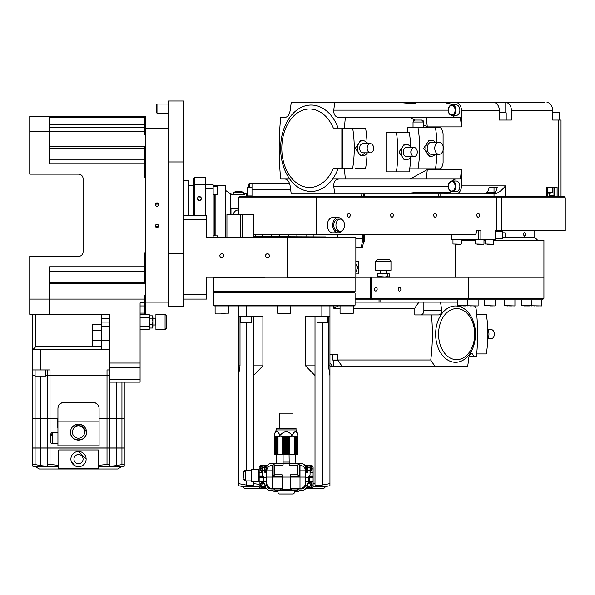 <?xml version="1.0" encoding="UTF-8"?>
<svg xmlns="http://www.w3.org/2000/svg" width="595" height="595" viewBox="0 0 595 595"><rect width="100%" height="100%" fill="white"/><g stroke="black" fill="none" stroke-linecap="round" stroke-linejoin="round"><path stroke-width="0.89" d="M221.749 253.768A1.904 1.904 0 0 0 219.845 255.672A1.904 1.904 0 0 0 221.749 257.575A1.904 1.904 0 0 0 223.653 255.672A1.904 1.904 0 0 0 221.749 253.768M267.467 253.768A1.904 1.904 0 0 0 265.563 255.672A1.904 1.904 0 0 0 267.467 257.575A1.904 1.904 0 0 0 269.371 255.672A1.904 1.904 0 0 0 267.467 253.768M183.654 215.293L206.51 215.293L206.51 237.383L355.847 237.383L355.847 277.002L287.273 277.002L287.273 237.383M183.654 294.525L206.51 294.525L206.51 299.099L183.654 299.099M265.043 277.002L206.51 277.002L206.13 294.912L206.51 294.525M206.13 219.481L206.51 219.86L183.654 219.86M226.933 237.383L226.933 214.527L253.842 214.527L253.842 237.383M242.73 214.527L242.73 237.383M253.284 237.383L253.284 214.527M240.648 237.383L240.648 214.527M183.654 161.959L168.415 161.959L168.415 101.001L183.654 101.001L183.654 306.722L168.415 306.722L168.415 253.388L183.654 253.388M168.415 161.959L168.415 253.388M156.225 105.099L156.991 104.051L156.991 113.191L156.225 112.433L156.225 105.099M391.979 217.197A1.904 1.346 90 0 0 393.325 215.293A1.904 1.346 90 0 0 391.979 213.382A1.904 1.346 90 0 0 390.632 215.293A1.904 1.346 90 0 0 391.979 217.197M478.179 217.197A1.904 1.346 90 0 0 479.525 215.293A1.904 1.346 90 0 0 478.179 213.382A1.904 1.346 90 0 0 476.826 215.293A1.904 1.346 90 0 0 478.179 217.197M435.079 217.197A1.904 1.346 90 0 0 436.425 215.293A1.904 1.346 90 0 0 435.079 213.382A1.904 1.346 90 0 0 433.733 215.293A1.904 1.346 90 0 0 435.079 217.197M348.878 217.197A1.904 1.346 90 0 0 350.224 215.293A1.904 1.346 90 0 0 348.878 213.382A1.904 1.346 90 0 0 347.532 215.293A1.904 1.346 90 0 0 348.878 217.197M549.929 196.246L549.252 195.562L553.96 195.562M553.06 112.433L559.151 112.433L553.06 112.433M503.102 112.433L499.346 112.433L506.196 112.812L499.346 112.812M491.745 244.24L487.238 244.24M482.047 244.24L477.54 244.24M459.414 244.24L454.915 244.24M525.816 234.341L524.507 236.245L523.124 234.341L524.507 232.437L525.816 234.341M455.532 244.24L455.532 277.002L543.919 277.002L355.847 277.002M461.356 240.432L475.598 240.432M483.98 240.432L485.297 240.432M493.679 240.432L543.919 240.432L543.919 298.34L468.481 298.34L468.481 277.002M434.752 148.244A6.099 4.306 -90 0 1 439.058 142.145A6.099 4.306 -90 0 1 443.372 148.244A6.099 4.306 -90 0 1 439.058 154.336A6.099 4.306 -90 0 1 434.752 148.244M439.058 154.336L431.516 154.336A6.099 4.306 -90 0 1 427.21 148.244A6.099 4.306 -90 0 1 431.516 142.145L439.058 142.145M410.833 152.052A4.574 3.235 -90 0 1 414.061 147.478A4.574 3.235 -90 0 1 417.296 152.052A4.574 3.235 -90 0 1 414.061 156.626A4.574 3.235 -90 0 1 410.833 152.052M414.061 156.626L406.519 156.626A4.574 3.235 -90 0 1 403.291 152.052A4.574 3.235 -90 0 1 406.519 147.478L414.061 147.478M367.189 148.244A4.574 3.235 -90 0 1 370.425 143.67A4.574 3.235 -90 0 1 373.653 148.244A4.574 3.235 -90 0 1 370.425 152.811A4.574 3.235 -90 0 1 367.189 148.244M370.425 152.811L362.883 152.811A4.574 3.235 -90 0 1 359.648 148.244A4.574 3.235 -90 0 1 362.883 143.67L370.425 143.67M456.082 191.672L452.207 191.672A5.333 3.771 90 0 1 448.437 186.339A5.333 3.771 90 0 1 452.207 181.006A5.333 3.771 90 0 1 455.978 186.339A5.333 3.771 90 0 1 452.207 191.672C446.295 190.98 447.723 180.687 452.207 181.006L456.082 181.006A5.333 3.771 -90 0 1 459.853 186.339A5.333 3.771 -90 0 1 456.082 191.672M452.207 104.817L456.082 104.817A5.333 3.771 -90 0 1 459.853 110.149A5.333 3.771 -90 0 1 456.082 115.482L452.207 115.482A5.333 3.771 90 0 0 455.978 110.149A5.333 3.771 90 0 0 452.207 104.817C447.723 104.497 446.295 114.79 452.207 115.482M338.161 168.43A43.197 30.546 90 0 1 303.807 190.169A43.197 30.546 90 0 1 280.617 148.244A43.197 30.546 90 0 1 303.807 106.319A43.197 30.546 90 0 1 338.161 128.051M493.746 102.526L444.234 102.526L450.913 104.028L416.753 104.028L399.513 102.526L291.252 102.526A226.487 160.152 90 0 0 290.234 110.149C289.453 114.582 287.727 117.022 285.065 117.46L280.691 117.46A223.951 158.359 90 0 0 279.189 148.244A223.951 158.359 90 0 0 280.691 179.021L285.065 179.021C287.72 179.452 289.445 181.892 290.234 186.339A226.487 160.152 90 0 0 291.252 193.955L334.784 193.955A226.487 160.152 -90 0 1 333.765 186.339C333.587 181.899 335.312 179.467 338.942 179.021L345.345 179.021A223.951 158.359 -90 0 1 344.483 168.43L333.334 168.43A39.24 27.742 90 0 1 302.141 186.056A39.24 27.742 90 0 1 281.799 148.244A39.24 27.742 90 0 1 302.141 110.432A39.24 27.742 90 0 1 333.334 128.051L334.338 128.051M486.688 192.587L494.014 192.587L494.014 187.098L489.149 187.098A8.077 5.712 90 0 1 484.635 193.799L492.72 193.799A8.077 5.712 -90 0 0 497.234 187.098L489.149 187.098M423.863 127.672L423.863 127.211L432.706 127.211L432.706 127.672M547.311 192.587L552.733 192.587L552.733 187.098L547.311 187.098L547.311 196.246M492.02 193.196L485.929 193.196L492.02 193.196M435.183 154.336A8.003 5.66 -90 0 1 431.516 156.24A8.003 5.66 -90 0 1 425.864 148.244A8.003 5.66 -90 0 1 431.516 140.242A8.003 5.66 -90 0 1 435.183 142.145M431.516 140.242L429.114 140.242L423.707 148.244L429.114 156.24L431.516 156.24M423.692 122.035L413.042 122.035L415.042 120.049L421.706 120.049L423.692 122.035L423.112 120.629M550.739 193.196L547.311 193.196L550.739 193.196M410.833 156.626A7.616 5.385 -90 0 1 406.519 159.668A7.616 5.385 -90 0 1 401.134 152.052A7.616 5.385 -90 0 1 406.519 144.436A7.616 5.385 -90 0 1 410.833 147.478M406.519 144.436L404.139 144.436L398.977 152.052L404.139 159.668L406.519 159.668M367.189 152.811A7.616 5.385 -90 0 1 362.883 155.86A7.616 5.385 -90 0 1 357.491 148.244A7.616 5.385 -90 0 1 362.883 140.621A7.616 5.385 -90 0 1 367.189 143.67M362.883 140.621L360.503 140.621L355.341 148.244L360.503 155.86L362.883 155.86M361.693 155.674L364.958 152.811M413.637 120.629L415.042 120.049L421.706 120.049M355.341 168.05L365.657 168.05A91.429 64.647 -90 0 0 367.108 152.975M367.108 143.514A91.429 64.647 -90 0 0 365.657 128.431L342.408 128.431L342.408 168.05L352.723 168.05A91.429 64.647 -90 0 0 352.723 128.431M410.743 147.322A91.429 64.647 -90 0 0 409.293 132.246L396.367 132.246A91.429 64.647 -90 0 1 396.367 171.858L409.293 171.858A91.429 64.647 -90 0 0 410.743 156.783M341.872 168.43L341.872 128.051L333.334 128.051M396.367 132.246L386.051 132.246L386.051 171.858L396.367 171.858M427.314 169.575L461.475 169.575L460.411 179.021L410.074 179.021L427.314 169.575L426.258 179.021M332.59 179.021L410.074 179.021M452.542 181.006A7.311 5.169 90 0 1 456.082 179.021M399.513 102.526L444.234 102.526M455.763 102.526L493.686 102.526A8.077 5.712 90 0 1 499.346 110.603L461.475 110.603A8.077 5.712 -90 0 0 455.763 102.526M499.346 110.603L499.346 120.049L511.417 120.049L511.417 110.603A8.077 5.712 -90 0 0 505.757 102.526L491.187 102.526M505.705 102.526L544.529 102.526M341.872 128.051L344.483 128.051A223.951 158.359 -90 0 1 345.345 117.46L338.942 117.46C335.32 117.029 333.594 114.59 333.765 110.149A226.487 160.152 -90 0 1 334.784 102.526M450.913 104.028L450.913 105.107M452.542 115.482A7.311 5.169 -90 0 0 456.082 117.46M345.345 117.46L460.411 117.46L461.475 126.906L461.475 110.603M461.475 169.575L461.475 185.878L505.438 185.878L505.438 196.246M546.865 196.246L546.865 187.098L557.098 187.098L557.098 196.246M511.417 110.603L552.681 110.603A8.077 5.712 90 0 0 547.028 102.526A8.077 5.712 90 0 1 552.681 110.603L552.681 120.049L561.026 120.049L561.026 196.246M461.475 126.906L427.314 126.906L426.258 117.46M410.074 117.46L414.827 120.064M423.707 124.928L427.314 126.906M436.975 154.336A91.429 64.647 90 0 1 435.466 168.816L409.732 168.816M407.813 132.246L407.813 127.672L435.466 127.672A91.429 64.647 90 0 1 436.975 142.145M483.668 193.955L444.234 193.955L450.913 192.46L416.753 192.46L399.513 193.955L334.784 193.955M450.913 192.46L450.913 191.382M435.466 127.672L440.047 127.672C441.416 127.918 442.427 129.948 443.096 133.763L443.096 162.718C442.427 166.541 441.408 168.578 440.047 168.816L418.01 168.816A91.429 64.647 -90 0 0 418.01 127.672M416.753 104.028L410.074 102.526M399.513 193.955L491.425 193.955M499.346 120.049L501.942 120.049M494.014 196.246L494.014 193.955C497.822 193.442 501.63 190.75 505.438 185.878M552.681 120.049L553.06 120.049M289.728 179.021L285.065 179.021M416.753 192.46L410.074 193.955M455.763 193.955A8.077 5.712 -90 0 0 461.475 185.878M341.604 230.986A7.616 5.385 -90 0 1 340.035 232.303A7.616 5.385 -90 0 1 338.101 232.816A7.616 5.385 -90 0 1 332.806 226.583A7.616 5.385 -90 0 1 336.168 218.082A7.616 5.385 -90 0 1 338.101 217.577A7.616 5.385 -90 0 1 341.604 219.406M338.101 232.816L332.717 232.816A7.616 5.385 -90 0 1 327.414 226.583A7.616 5.385 -90 0 1 330.783 218.082A7.616 5.385 -90 0 1 332.717 217.577L338.101 217.577M340.258 231.291L338.101 231.291A6.099 4.306 -90 0 1 333.862 226.308A6.099 4.306 -90 0 1 336.554 219.503A6.099 4.306 -90 0 1 338.101 219.101L340.258 219.101A6.099 4.306 -90 0 1 344.498 224.084A6.099 4.306 -90 0 1 341.805 230.882A6.099 4.306 -90 0 1 340.258 231.291A6.099 4.306 -90 0 1 336.019 226.308A6.099 4.306 -90 0 1 338.711 219.503A6.099 4.306 -90 0 1 340.258 219.101M495.152 238.907L502.775 238.907L502.775 231.291L495.152 231.291M537.821 240.432L534.771 237.383L505.058 237.383L505.058 232.816L502.775 232.816M476.558 230.525L480.872 230.525L480.872 239.673L478.715 239.673L478.715 230.525L476.558 230.525L476.558 232.816L475.479 234.341L253.842 234.341M451.776 234.341L451.776 239.673L478.715 239.673M480.872 239.673L495.152 239.673L495.152 230.525L496.654 230.525L496.654 197.763L238.513 197.763L238.513 214.527M501.756 196.246L563.725 196.246L565.25 197.763L496.654 197.763L495.583 196.246L501.756 196.246L501.801 230.525L496.654 230.525M238.513 197.763L240.038 196.246L495.583 196.246M565.25 197.763L565.25 230.525L501.801 230.525M399.52 291.096A1.904 1.346 -90 0 0 400.866 289.192A1.904 1.346 -90 0 0 399.52 287.288A1.904 1.346 -90 0 0 398.174 289.192A1.904 1.346 -90 0 0 399.52 291.096M375.817 291.096A1.904 1.346 -90 0 0 377.163 289.192A1.904 1.346 -90 0 0 375.817 287.288A1.904 1.346 -90 0 0 374.471 289.192A1.904 1.346 -90 0 0 375.817 291.096M489.863 305.956L492.571 305.956M525.311 305.956L523.964 305.956M535.173 305.956L533.819 305.956M508.234 305.956L506.88 305.956M543.919 298.34L542.395 299.865L355.081 299.865M471.441 305.956L470.087 305.956M461.579 305.956L460.225 305.956M329.942 354.263L337.841 354.263L332.769 354.263L332.769 360.049L337.871 360.049M338.042 360.354L333.074 360.354L338.042 360.354M355.081 298.34L371.503 298.34L371.503 277.002M373.028 299.865L371.503 298.34L468.481 298.34L469.559 299.865M487.87 338.719L491.106 338.719A4.574 3.235 -90 0 0 494.341 334.145A4.574 3.235 -90 0 0 491.106 329.578L487.87 329.578M487.788 338.875A7.616 5.385 -90 0 0 488.949 334.145A7.616 5.385 -90 0 0 487.788 329.414M438.575 334.145A25.526 18.051 -90 0 1 456.625 308.627A25.526 18.051 -90 0 1 474.676 334.145A25.526 18.051 -90 0 1 456.625 359.67A25.526 18.051 -90 0 1 438.575 334.145M476.692 353.958L486.338 353.958A91.429 64.647 90 0 0 486.338 314.339L476.692 314.339M377.989 366.148L366.282 366.148M420.747 314.948A4.418 3.124 90 0 0 423.871 310.531L423.871 302.148L457.592 302.148M355.081 302.148L419.163 302.148A41.144 29.095 90 0 0 414.819 308.284L414.819 314.948L438.53 314.948C440.694 314.688 441.743 313.215 441.654 310.531A151.167 106.892 -90 0 0 440.545 302.148M435.637 334.145A28.166 19.918 -90 0 1 455.547 305.986A28.166 19.918 -90 0 1 475.464 334.145A28.166 19.918 -90 0 1 455.547 362.31A28.166 19.918 -90 0 1 435.637 334.145M469.143 356.241L474.074 356.241L471.932 353.348C470.31 353.608 469.269 355.081 468.808 357.766A151.167 106.892 -90 0 1 467.7 366.148L435.116 366.148A41.144 29.095 -90 0 1 430.773 360.005A148.981 105.345 90 0 0 432.372 334.145A148.981 105.345 90 0 0 431.494 314.948M329.942 366.148L344.959 366.148M337.841 354.263L337.841 360.005A41.144 29.095 -90 0 0 342.185 366.148L435.116 366.148M474.074 356.241L476.461 356.241A148.981 105.345 -90 0 0 477.629 334.145A148.981 105.345 -90 0 0 476.03 308.284A41.144 29.095 -90 0 0 474.594 305.956M419.163 302.148L423.871 302.148M337.841 360.005L430.773 360.005M332.486 366.148A41.144 29.095 -90 0 1 329.942 362.868M414.819 308.284L353.348 308.284M338.443 305.956L333.795 308.284L333.795 305.956M340.057 308.284L333.795 308.284M390.974 261.16L389.45 259.636L377.26 259.636L375.735 261.16L375.735 270.301L390.974 270.301L390.974 261.16L375.735 261.16M377.892 273.425L388.565 273.35L389.227 273.826L389.227 276.526L388.565 277.002L387.903 276.526L384.972 277.002L377.483 276.526L378.145 277.002M389.227 276.526L388.565 277.002M378.145 273.35L377.483 273.826L379.759 273.35L382.035 273.826L388.818 273.425M377.483 273.826L377.483 276.526M382.035 273.826L382.035 276.526M387.903 273.826L387.903 276.526M388.565 273.35L389.227 273.826M465.632 305.956L462.932 305.956M475.487 305.956L472.787 305.956M512.288 305.956L509.588 305.956M539.226 305.956L536.526 305.956M529.364 305.956L526.664 305.956M197.533 198.529A1.904 1.904 0 0 0 199.437 200.433A1.904 1.904 0 0 0 201.341 198.529A1.904 1.904 0 0 0 199.437 196.625A1.904 1.904 0 0 0 197.533 198.529L198.299 196.997M198.633 196.804L200.842 197.243M217.495 237.383L217.495 235.88L217.718 237.383M213.151 194.699L217.495 194.699L217.495 186.317L217.718 194.171M201.341 198.529L201.214 199.199M201.065 199.518L199.846 200.389M199.444 200.433L197.652 199.206M355.847 271.945L357.937 267.192L356.115 264.708A5.333 5.333 0 0 0 355.847 264.366M363.248 234.341L363.248 243.452L364.765 240.811L364.765 234.341M364.765 196.246L364.765 193.955M363.248 196.246L363.248 193.955M355.847 247.289L361.232 247.289A151.167 151.167 0 0 0 362.801 238.907L362.801 234.489L361.232 234.489A148.981 148.981 0 0 0 361.247 234.341M361.247 196.246A148.981 148.981 0 0 0 360.934 193.955M361.232 247.289L362.474 247.289A152.38 152.38 0 0 0 363.248 243.452M233.262 192.483L243.928 192.483A13.864 13.864 0 0 0 233.262 192.483L233.262 194.766M243.928 192.483L243.928 194.766M214.676 235.88L214.676 194.699M214.676 186.317L214.676 185.194L213.151 185.194M214.676 186.034L215.13 185.573L215.13 186.317M215.13 194.699L215.13 235.88M225.646 237.383L225.646 185.573L215.13 185.573M248.189 187.485L247.438 187.485L247.438 195.941L252.005 195.941M194.863 177.198L194.863 184.814L193.338 185.447L193.338 178.716L194.863 177.198L205.528 177.198L205.528 184.814L213.151 184.814L213.151 188.622L205.528 188.622M213.151 237.383L213.151 188.622M249.201 187.559A170.036 170.036 0 0 1 249.796 184.16L248.77 184.16L249.818 183.29L289.482 183.29M290.628 189.433L252.005 189.433L252.005 196.246M337.648 237.383L337.648 234.489L361.232 234.489M238.513 208.436L230.979 208.436L238.513 208.436M246.345 196.246L246.345 193.65L244.694 193.65L244.694 194.766L230.979 194.766L230.979 193.65L230.213 193.65L230.213 214.527M230.979 214.527L230.979 208.436M252.005 183.29L252.005 189.433M250.852 183.29L249.796 184.16M238.513 209.961A5.333 5.333 0 0 0 233.314 214.527M355.847 271.357A5.333 5.333 0 0 0 356.115 264.708M193.338 215.293L193.338 185.447M205.528 215.293L205.528 184.814L194.863 184.814L194.863 215.293M355.847 273.96L358.673 273.96L358.673 261.77L355.847 261.77M188.771 185.194L193.338 185.194M217.718 189.649L217.718 191.88M188.005 215.293L188.005 180.24L188.771 181.006L188.771 215.293M188.005 180.24L183.654 180.24M98.703 466.733L121.611 466.733A228.569 228.569 0 0 0 124.229 466.212L124.229 464.397L124.229 466.212M109.294 465.528L109.294 464.546L109.294 465.528C109.733 466.205 112.172 466.205 116.605 465.528A226.487 226.487 0 0 0 121.938 464.546L124.229 464.397L124.229 448.05L32.799 448.05L32.799 466.212L32.799 464.397L35.083 464.546A226.487 226.487 0 0 0 40.415 465.528L40.415 448.05M111.444 466.041L112.559 466.004M113.816 465.907L115.162 465.744M115.371 465.721L115.772 465.662M32.799 466.212A228.569 228.569 0 0 0 35.417 466.733L39.352 469.001L98.703 469.001L98.703 465.305A223.951 223.951 0 0 0 107.011 464.397L109.294 464.546L109.294 448.05M156.991 224.084C159.445 225.334 159.445 226.576 156.991 227.826C154.536 226.576 154.536 225.334 156.991 224.084M156.991 202.754C159.445 203.996 159.445 205.245 156.991 206.495C154.536 205.245 154.536 204.003 156.991 202.754M152.87 319.143L152.87 327.287L152.394 328.061L149.695 328.061L149.219 326.186L149.695 324.312L149.219 321.255L149.695 318.206L149.219 317.031L149.695 315.856L149.219 316.622M165.068 329.578L166.585 328.053L166.585 315.863L165.068 314.339L155.92 314.339L155.92 329.578L165.068 329.578L165.068 314.339M64.037 402.413A6.099 6.099 0 0 0 57.938 408.512L57.938 445.841L99.082 445.841L99.082 408.512C98.844 404.95 96.814 402.919 92.991 402.413L64.037 402.413C60.221 402.904 58.184 404.942 57.938 408.512L57.938 418.263L35.083 418.263L35.083 376.055L45.748 376.055L45.748 369.956M35.083 376.055L35.083 369.956M107.011 447.976L107.011 418.337L109.294 418.337L109.294 447.976L47.734 447.976L47.734 418.337L57.938 418.337L57.484 418.568L57.484 427.403L57.938 427.403M47.734 447.976L40.415 447.976L40.415 418.337L47.734 418.337M109.294 418.337L124.229 418.337L124.229 447.976L116.605 447.976L116.605 418.337M109.294 447.976L116.605 447.976M48.396 464.316L47.905 464.397M47.734 448.05L47.734 465.528C47.303 466.205 44.863 466.205 40.415 465.528M47.734 464.546L50.017 464.397A223.951 223.951 0 0 0 58.325 465.305L58.325 469.001M58.704 449.954L98.324 449.954L98.324 468.243L58.704 468.243L58.704 449.954M83.084 459.102A4.574 4.574 0 0 0 78.51 454.528A4.574 4.574 0 0 0 73.944 459.102A4.574 4.574 0 0 0 78.51 463.669A4.574 4.574 0 0 0 83.084 459.102M86.134 459.102A7.616 7.616 0 0 0 78.51 451.479A7.616 7.616 0 0 0 70.894 459.102A7.616 7.616 0 0 0 78.51 466.718A7.616 7.616 0 0 0 86.134 459.102L78.518 451.479M71.474 462.018L75.595 466.138M77.023 466.569L78.51 466.718M79.998 466.577L81.426 466.138M77.03 451.627L75.602 452.059M98.703 469.001L117.676 469.001L121.611 466.733M35.417 466.733L58.325 466.733M40.415 447.976L32.799 447.976L32.799 418.337L40.415 418.337M107.011 418.337L99.082 418.337L99.082 421.156L57.938 421.156L57.938 418.568M84.609 432.126A6.099 6.099 0 0 0 78.51 426.035A6.099 6.099 0 0 0 72.419 432.126A6.099 6.099 0 0 0 78.51 438.225A6.099 6.099 0 0 0 84.609 432.126M70.515 432.126C70.017 442.442 86.996 442.464 86.513 432.126A8.003 8.003 0 0 0 78.51 424.131A8.003 8.003 0 0 0 70.515 432.126A8.003 8.003 0 0 0 78.51 440.129A8.003 8.003 0 0 0 86.513 432.126L81.575 424.741L72.858 426.466M52.3 443.558C51.825 444.071 51.163 443.409 50.322 441.579L50.322 436.135L52.3 434.729L52.3 443.558L57.938 443.558M50.322 441.579L50.322 440.85M50.322 440.754L50.322 439.393M50.322 437.147L50.322 435.689M57.938 432.892L52.3 432.892L52.3 434.729M52.3 434.194L50.322 435.599M92.991 402.413A6.099 6.099 0 0 1 96.479 403.514M97.402 404.31A6.099 6.099 0 0 1 99.082 408.512L99.082 418.263L107.011 418.263L107.011 375.363L47.734 375.363L47.734 418.263M109.748 375.363L109.294 375.363L109.294 418.263L124.229 418.263L124.229 382.146L140.07 382.146L109.748 382.146L109.748 314.339L109.748 318.355L101.366 318.355L101.366 322.096L109.748 322.096M109.294 418.263L107.011 418.263M109.294 375.363L107.011 375.363M45.748 375.363L47.734 375.363M35.083 418.263L32.799 418.263L32.799 375.363L35.083 375.363M35.083 375.289L32.799 375.289L32.799 369.956L50.017 369.956L50.017 375.289L47.734 375.289L47.734 369.956M50.017 375.289L109.294 375.289L109.294 369.956M109.294 375.289L109.748 375.289M45.748 375.289L47.734 375.289M109.748 369.956L107.011 369.956L107.011 375.289M101.366 346.357L92.53 346.357L92.53 324.26L101.366 324.26M35.849 314.339L35.849 346.64L101.366 346.64M32.799 314.339L32.799 349.689L109.748 349.689M35.849 346.64L32.799 349.689L32.799 369.956M101.366 322.096L101.366 349.54L109.748 349.54M101.366 314.339L101.366 318.355M149.695 315.856L152.394 315.856L152.87 317.031L152.394 318.206L152.87 321.255L152.394 328.061M152.394 315.856L152.87 316.622L152.87 321.255M149.219 327.287L149.695 328.061M152.394 324.312L149.695 324.312M152.394 318.206L149.695 318.206M140.07 326.529L149.219 326.529L149.219 329.578L140.07 329.578M140.07 314.339L149.219 314.339L149.219 317.388L140.07 317.388M149.219 326.529L149.219 317.388M145.559 177.801L145.559 146.325L144.801 146.72L49.556 146.72L144.801 146.72L83.084 146.72L144.801 146.72L144.801 177.801L145.559 177.801L145.559 284.254L144.801 283.86L49.556 283.86M29.75 299.099L49.556 299.099L49.556 314.339L29.75 314.339L29.75 256.43L78.51 256.43A4.574 4.574 0 0 0 83.084 251.863L83.084 178.716C82.988 176.113 81.463 174.588 78.51 174.149L29.75 174.149L29.75 116.241L144.801 116.241L144.801 134.916L145.559 134.916L145.559 146.325M78.51 256.43A4.574 4.574 0 0 0 83.084 251.863M49.556 314.339L109.748 314.339M145.559 284.254L145.559 295.663L144.801 295.663L144.801 299.099L49.556 299.099L49.556 266.805L144.801 266.805L144.801 283.86M144.801 266.805L144.801 252.778L145.559 252.778M83.084 178.716A4.574 4.574 0 0 0 78.51 174.149M144.801 163.774L49.556 163.774L49.556 116.241L29.75 116.241M144.801 116.241L145.559 116.241L145.559 134.916M145.559 295.663L145.559 314.339M144.801 299.099L144.801 314.339M144.801 302.907L140.07 302.907L140.07 382.146M116.151 382.146L125.753 382.146M155.518 205.096A1.532 1.525 180 0 1 158.463 205.096M156.991 203.148A1.532 1.525 180 0 1 158.523 204.673A1.532 1.525 180 0 1 156.991 206.19A1.532 1.525 180 0 1 155.451 204.673A1.532 1.525 180 0 1 156.991 203.148M155.518 225.483A1.532 1.525 180 0 0 158.463 225.483M156.991 227.431A1.532 1.525 180 0 0 158.523 225.914A1.532 1.525 180 0 0 156.991 224.389A1.532 1.525 180 0 0 155.451 225.914A1.532 1.525 180 0 0 156.991 227.431M323.174 236.929L253.842 236.624M326.075 237.383L325.807 236.929L253.842 236.929M349.689 277.768L213.367 277.768L213.367 291.483L355.081 291.483L355.081 277.768L349.689 277.768M231.916 277.002L233.768 277.002M235.91 277.002L255.954 277.002M354.322 292.242L214.133 292.242L213.367 293.008L355.081 293.008L354.322 292.242L355.081 291.483M213.367 305.198L214.133 305.956L354.322 305.956L355.081 305.198L213.367 305.198L213.367 293.008M352.485 313.58L340.92 313.58M278.438 313.58L290.486 313.58L290.873 305.956M221.28 313.58L225.081 313.58M350.031 313.58L343.375 313.58M287.801 313.58L280.654 313.58M279.271 428.393L279.271 413.161L292.985 413.161L292.985 428.393M291.87 490.488L291.617 488.964L298.549 488.964L297.024 490.488L275.232 490.488L273.715 488.964L271.201 488.964A4.574 4.574 0 0 1 266.768 485.535L266.627 473.122L264.344 472.051L264.344 470.303L262.209 470.303L262.209 467.254L264.344 467.254L264.344 470.303M307.92 470.303L307.92 467.254L310.055 467.254L310.055 470.303L307.92 470.303L307.92 472.051L305.637 473.122L305.488 485.535A4.574 4.574 0 0 1 301.063 488.964L298.549 488.964M297.634 474.795L299.159 476.32L299.159 463.594L297.634 465.119L297.634 474.795L290.167 474.795L290.167 477.078L305.48 477.078L305.48 483.021A5.489 5.489 0 0 1 299.999 488.51A5.489 5.489 0 0 0 305.48 483.021L305.637 479.287M289.177 454.454L289.616 454.454L289.616 436.775L288.798 436.775L289.177 462.07L283.086 462.07L283.086 463.594L273.105 463.594L273.105 476.32L274.63 474.795L274.63 465.119L273.105 463.594L270.74 463.594A3.964 3.964 0 0 0 266.776 467.558L266.776 469.269A3.049 3.049 0 0 1 265.883 471.419L265.526 471.783L266.776 471.783M289.177 462.07L289.177 463.594L283.086 463.594L283.086 465.119L274.63 465.119M288.798 454.454L283.086 454.454L283.086 462.07M305.48 471.783L306.737 471.783L306.373 471.419A3.049 3.049 0 0 1 305.48 469.269L305.48 467.558A3.964 3.964 0 0 0 301.524 463.594L289.177 463.594L289.177 465.119L297.634 465.119M282.089 490.109L282.089 489.425L290.167 489.425L290.167 490.109L282.089 490.109M282.089 488.51L272.265 488.51A5.489 5.489 0 0 1 266.776 483.021L266.776 477.078L282.089 477.078L282.089 489.425L290.167 489.425L290.167 477.078L282.089 477.078L282.089 474.795L274.63 474.795M306.737 471.783L307.005 472.482M265.258 472.482L265.526 471.783M266.627 483.638A3.049 3.049 0 0 1 266.776 484.59L266.776 485.565M305.48 485.565L305.48 484.59A3.049 3.049 0 0 1 305.637 483.638M273.105 465.349L272.265 465.349A5.489 5.489 0 0 0 266.776 470.831L272.265 470.831L272.265 488.51L274.704 488.51L274.704 488.964M297.56 488.964L297.56 488.51L290.167 488.51L299.999 488.51L299.999 470.831L299.159 470.831M305.48 470.831L299.999 470.831L299.999 465.349L299.159 465.349L299.999 465.349A5.489 5.489 0 0 1 305.48 470.831L305.48 477.078M266.627 474.565L266.776 470.831M282.089 476.32L273.105 476.32M299.159 476.32L290.167 476.32M297.069 436.775L297.069 454.454L297.374 436.775L292.747 436.775L292.747 434.491C294.495 430.899 296.243 430.899 297.991 434.491L297.991 436.775L297.374 436.775M288.404 454.454L288.404 436.775L280.892 436.775L280.892 434.491C284.395 430.899 287.891 430.899 291.372 434.491L291.372 436.775L289.616 436.775M287.571 454.454L287.571 436.775M276.63 436.775L276.63 454.454L277.166 454.454L277.166 436.775L274.273 436.775L274.273 434.491C276.021 430.899 277.761 430.899 279.516 434.491L278.467 432.729M297.493 436.775L297.493 454.454L297.716 436.775M277.434 436.775L277.434 454.454L278.029 454.454L278.029 436.775L277.166 436.775M295.098 436.775L295.098 454.454L295.626 454.454L295.626 436.775M284.693 454.454L284.693 436.775M283.852 454.454L283.852 436.775M274.89 436.775L274.89 454.454L275.195 436.775M294.228 436.775L294.228 454.454L294.83 454.454L294.83 436.775M283.465 454.454L283.465 436.775M282.647 436.775L282.647 454.454L283.086 454.454M274.548 436.775L274.548 454.454L274.764 436.775M295.864 436.775L295.864 454.454L296.325 454.454L296.325 436.775M285.935 454.454L285.935 436.775M285.087 454.454L285.087 436.775M275.359 436.775L275.359 454.454L275.738 454.454L275.738 436.775M296.526 436.775L296.526 454.454L296.905 454.454L296.905 436.775M287.177 454.454L287.177 436.775M286.329 454.454L286.329 436.775M275.939 436.775L275.939 454.454L276.4 454.454L276.4 436.775M280.892 434.491L279.516 434.491L279.516 436.775L278.029 436.775M288.798 436.775L288.404 436.775M293.796 432.721L292.747 434.491L291.372 434.491M296.035 429.917L296.035 428.393L276.229 428.393L276.229 429.917L296.035 429.917L298.013 434.491L297.716 454.454M295.856 463.594L295.626 454.454M294.228 454.454L289.616 454.454M276.229 429.917L274.243 434.491L274.548 454.454M282.647 454.454L278.029 454.454M276.63 454.454L276.407 463.594M266.627 477.688L263.578 477.688L263.578 483.185L264.954 483.98L265.028 485.535A6.099 6.099 0 0 0 271.045 490.644L273.179 490.644L274.325 491.782L278.058 491.782L278.058 492.779A1.22 1.22 0 0 0 279.271 493.999L292.985 493.999A1.22 1.22 0 0 0 294.205 492.779L294.205 491.782L297.939 491.782L299.084 490.644L301.219 490.644A6.099 6.099 0 0 0 307.228 485.535L307.31 483.98L308.686 483.185L308.686 481.742L305.637 481.742M290.167 488.964L291.238 488.964L291.238 490.488M281.026 490.488L281.026 488.964L282.089 488.964M281.026 488.964L280.394 490.488M291.617 488.964L291.238 488.964M309.296 475.71L309.296 481.043L308.686 480.894M263.578 480.894L262.968 481.043L262.968 475.71M308.686 481.742L308.686 476.32L310.055 474.951L310.055 470.303M262.209 470.303L262.209 474.951L263.578 476.32L263.578 477.688M273.715 488.964L280.647 488.964M329.942 365.843L328.447 365.843L329.942 375.594L329.942 305.956M329.942 316.622L305.562 316.622L305.562 365.843L315.008 375.594L315.008 365.843L305.562 365.843M238.513 365.843L238.513 375.594L240.008 365.843L238.513 365.843L238.513 305.956L238.513 316.622L246.59 316.622L246.59 305.956M262.893 365.843L253.448 365.843L253.448 375.594L262.893 365.843L262.893 316.622L246.59 316.622M251.313 481.653L251.313 469.462L258.475 469.462L258.475 481.653L251.313 481.653M258.475 469.462L253.448 469.462L253.448 375.594M253.277 485.26L253.448 481.653L258.475 481.653M313.089 486.531L325.748 486.531L323.464 488.815L305.57 488.815M297.56 488.815L290.167 488.815M282.089 488.815L274.704 488.815M266.694 488.815L244.991 488.815L242.701 486.531L259.175 486.531M329.942 375.594L329.942 485.713A228.569 228.569 0 0 1 325.748 486.531M329.942 483.586A226.487 226.487 0 0 1 322.319 485.022C317.886 485.706 315.447 485.706 315.008 485.022L315.008 483.586A223.951 223.951 0 0 1 313.104 483.847M244.917 480.723L245.675 480.879L243.69 478.886L244.218 480.239M243.69 477.465L243.69 472.229L245.675 470.236L244.329 470.764M243.69 475.174L243.846 471.463M245.675 480.879L245.675 470.221L251.313 470.221M253.448 485.022C253.016 485.706 250.577 485.706 246.129 485.022L247.498 485.237M247.55 485.245L248.487 485.356M248.926 485.408L251.298 485.542M253.448 365.843L253.448 316.622M240.008 365.843L240.008 316.622M238.513 375.594L238.513 483.586A226.487 226.487 0 0 0 246.129 485.022L246.129 480.894M328.447 365.843L328.447 316.622M315.008 365.843L315.008 316.622M315.008 375.594L315.008 483.586M242.701 486.531A228.569 228.569 0 0 1 238.513 485.713L238.513 483.586M253.448 483.586A223.951 223.951 0 0 0 259.16 484.308M309.296 475.933L313.104 475.933L313.104 476.416L309.296 476.416M309.296 477.443L313.104 477.443L313.104 477.926L309.296 477.926M262.968 481.043L259.16 481.043L259.16 472.817L262.209 472.817M309.296 481.043L313.104 481.043L313.104 477.926M313.104 475.933L313.104 467.558A2.283 2.283 0 0 0 310.813 465.275L305.257 465.275L305.257 466.235M310.055 472.817L313.104 472.817M305.785 488.584L310.813 488.584A2.283 2.283 0 0 0 313.104 486.301L313.104 481.504L308.909 481.504A3.659 3.659 0 0 0 308.686 481.504M267.006 466.235L267.006 465.275L261.443 465.275A2.283 2.283 0 0 0 259.16 467.558L259.16 472.356L262.209 472.356M263.578 481.504A3.659 3.659 0 0 0 263.347 481.504L259.16 481.504L259.16 486.301A2.283 2.283 0 0 0 261.443 488.584L266.478 488.584M260.684 485.156A2.67 2.67 0 0 0 265.407 486.859A2.67 2.67 0 0 1 260.684 485.156A2.67 2.67 0 0 1 263.578 482.5M265.69 487.454A3.273 3.273 0 0 1 260.075 485.156A3.273 3.273 0 0 1 263.578 481.89M311.579 485.156A2.67 2.67 0 0 1 306.856 486.859A2.67 2.67 0 0 0 311.579 485.156A2.67 2.67 0 0 0 308.686 482.5M306.574 487.454A3.273 3.273 0 0 0 312.189 485.156A3.273 3.273 0 0 0 308.686 481.89M311.579 468.704A2.67 2.67 0 0 1 310.055 471.106A2.67 2.67 0 0 0 308.909 466.034A2.67 2.67 0 0 0 307.92 471.173A2.67 2.67 0 0 1 306.247 468.704M307.92 471.82A3.273 3.273 0 0 1 308.909 465.424A3.273 3.273 0 0 1 310.055 471.768M266.017 468.704A2.67 2.67 0 0 1 264.344 471.173A2.67 2.67 0 0 0 263.347 466.034A2.67 2.67 0 0 0 262.209 471.106A2.67 2.67 0 0 1 260.684 468.704M264.344 471.82A3.273 3.273 0 0 0 263.347 465.424A3.273 3.273 0 0 0 262.209 471.768M305.808 470.63A3.659 3.659 0 0 0 307.704 472.155M310.055 472.356L313.104 472.356M264.552 472.155A3.659 3.659 0 0 0 266.456 470.63M274.704 488.584L282.089 488.584M290.167 488.584L297.56 488.584M267.505 465.275L267.006 465.275M305.257 465.275L304.759 465.275M313.104 477.443L313.104 476.416M313.104 481.504L313.104 481.043M259.16 472.356L259.16 472.817M259.16 481.043L259.16 481.504M240.797 316.622L240.797 322.416L243.794 322.721M251.462 316.622L251.157 322.721L241.101 322.721M248.472 322.721L251.157 322.721M322.319 485.022L322.319 322.721L327.347 322.721L319.619 322.721M559.538 120.049L559.538 112.812L552.681 112.812M485.297 239.673L485.297 244.017L493.448 244.24M475.598 239.673L475.598 244.017L483.757 244.24M452.974 239.673L452.974 244.017L461.125 244.24M451.776 181.616A4.723 3.339 -90 0 0 448.437 186.339A4.723 3.339 -90 0 0 451.776 191.062A4.723 3.339 -90 0 0 455.115 186.339A4.723 3.339 -90 0 0 451.776 181.616M451.776 105.427A4.723 3.339 -90 0 0 448.437 110.149A4.723 3.339 -90 0 0 451.776 114.872A4.723 3.339 -90 0 0 455.115 110.149A4.723 3.339 -90 0 0 451.776 105.427M448.258 186.339L333.765 186.339M448.258 110.149L333.765 110.149M558.66 196.246L558.66 120.049M505.757 112.433L505.757 102.526M492.72 193.196L492.72 193.799M554.406 187.098L554.406 196.246M554.942 196.246L554.942 187.098M440.783 193.955L440.783 196.246M316.555 234.341L316.555 197.763L315.476 196.246M484.531 299.865L484.531 305.651L494.891 305.956M521.332 299.865L521.332 305.651L541.554 305.956M504.255 299.865L504.255 305.651L514.615 305.956M457.592 299.865L457.592 305.651L477.815 305.956M371.243 299.865L370.164 298.34L370.164 277.002M423.871 310.531L441.654 310.531M333.252 360.354L333.252 366.148M379.045 302.148L379.045 299.865M386.4 273.35L386.4 270.45L380.309 270.45L380.309 273.35M247.438 192.512A171.048 171.048 0 0 0 247.408 192.728L247.408 196.246M355.847 238.907L362.801 238.907M152.87 325.004L155.771 325.004L155.771 318.913L152.87 318.913M50.017 447.976L50.017 418.337M121.938 447.976L121.938 418.337M121.938 464.546L121.938 448.05M116.605 465.528L116.605 448.05M107.011 464.397L107.011 448.05M35.083 464.546L35.083 448.05M50.017 464.397L50.017 448.05M35.083 447.976L35.083 418.337M121.938 418.263L121.938 382.146M116.605 418.263L116.605 382.146M50.017 418.263L50.017 375.363M40.415 418.263L40.415 376.055M92.53 330.351L101.366 330.351M92.53 340.258L101.366 340.258M101.366 340.392L109.748 340.392M101.366 326.714L109.748 326.714M40.877 349.689L40.877 369.956M49.556 282.32L144.801 282.32M49.556 271.357L144.801 271.357M49.556 117.453L144.801 117.453M49.556 124.608L144.801 124.608M49.556 127.672L144.801 127.672M29.75 131.48L144.801 131.48M49.556 159.229L144.801 159.229M49.556 148.267L144.801 148.267M140.07 305.971L144.801 305.971M140.07 313.126L144.801 313.126M140.07 363.039L109.748 363.039M140.07 367.331L109.748 367.331M140.07 379.818L109.748 379.818M340.437 313.58L340.057 313.193L353.348 313.193L353.348 305.956M277.962 313.58L277.582 313.193L290.873 313.193M215.487 313.58L215.107 313.193L228.391 313.193L228.391 305.956M272.265 465.349L272.265 470.831L273.105 470.831M297.106 454.454L297.106 436.775M288.166 454.454L288.166 436.775M287.742 454.454L287.742 436.775M276.928 454.454L276.928 436.775M289.356 454.454L289.356 436.775M288.947 454.454L288.947 436.775M277.724 454.454L277.724 436.775M295.336 454.454L295.336 436.775M284.522 454.454L284.522 436.775M284.09 454.454L284.09 436.775M275.158 454.454L275.158 436.775M294.532 454.454L294.532 436.775M283.317 454.454L283.317 436.775M282.9 454.454L282.9 436.775M296.035 454.454L296.035 436.775M285.734 454.454L285.734 436.775M285.303 454.454L285.303 436.775M275.634 454.454L275.634 436.775M296.63 454.454L296.63 436.775M286.954 454.454L286.954 436.775M286.53 454.454L286.53 436.775M276.229 454.454L276.229 436.775M290.018 490.488L290.018 490.109M282.246 490.109L282.246 490.488M309.296 476.93L308.686 476.93M262.968 476.93L263.578 476.93M308.686 477.688L305.637 477.688M307.228 485.535L305.488 485.535M266.768 485.535L265.028 485.535M266.627 481.742L263.578 481.742M321.865 316.622L321.865 305.956M246.129 470.221L246.129 322.721M259.16 475.933L262.968 475.933M262.968 476.416L259.16 476.416M259.16 477.443L262.968 477.443M262.968 477.926L259.16 477.926M261.748 485.156A1.599 1.599 0 0 0 263.347 486.755A1.599 1.599 0 0 0 264.954 485.156A1.599 1.599 0 0 0 263.347 483.556A1.599 1.599 0 0 0 261.748 485.156M307.31 485.156A1.599 1.599 0 0 0 308.909 486.755A1.599 1.599 0 0 0 310.516 485.156A1.599 1.599 0 0 0 308.909 483.556A1.599 1.599 0 0 0 307.31 485.156M307.92 467.447A1.599 1.599 0 0 0 307.92 469.953M310.055 469.819A1.599 1.599 0 0 0 310.055 467.581M309.593 467.254A1.599 1.599 0 0 0 308.232 467.254M262.209 467.581A1.599 1.599 0 0 0 262.209 469.819M264.344 469.953A1.599 1.599 0 0 0 264.344 467.447M264.031 467.254A1.599 1.599 0 0 0 262.67 467.254M240.797 322.416L251.462 322.416M316.986 316.622L316.986 322.416L327.347 322.721M206.13 232.437L206.51 232.05M168.415 113.191L156.991 113.191M168.415 104.051L156.991 104.051M206.13 281.956L206.51 282.335L206.13 281.956M559.538 112.812L559.151 112.433M506.196 120.049L506.196 112.812M463.646 239.673L461.631 240.432M306.038 236.624L306.038 234.341M288.798 236.624L288.798 234.341L288.798 236.624M271.558 236.624L271.558 234.341M313.178 236.624L313.178 234.341M494.014 192.587L493.404 193.196M413.042 122.035L413.042 127.672M552.733 192.587L552.123 193.196M423.707 122.035L423.707 127.672M553.96 187.098L553.96 196.246M438.418 196.246L438.418 193.955M296.898 236.624L296.898 234.341L296.898 236.624M255.277 236.624L255.277 234.341M262.417 236.624L262.417 234.341M279.657 236.624L279.657 234.341M534.771 237.383L534.771 230.525M505.058 237.383L502.775 237.383M461.356 239.673L461.356 244.017M483.98 239.673L483.98 244.017M493.679 239.673L493.679 244.017M549.252 195.562L549.252 193.196M531.194 299.865L531.491 305.956M467.454 299.865L467.759 305.956M380.83 299.865L380.83 302.148M478.12 299.865L478.12 305.651M514.92 299.865L514.92 305.651M541.859 299.865L541.859 305.651M495.196 299.865L495.196 305.651M247.408 192.728L246.345 193.65M248.77 184.16A171.048 171.048 0 0 0 248.175 187.559M247.438 187.559L252.005 187.559M230.213 193.65L225.646 190.452M213.151 186.317L217.495 186.317M213.151 235.88L217.495 235.88M145.559 302.148L168.415 302.148M145.559 128.431L168.415 128.431M52.3 432.892C51.825 432.379 51.163 433.041 50.322 434.871M354.322 277.002L355.081 277.768M355.081 305.198L355.081 293.008M353.348 313.193L352.969 313.58M228.391 313.193L228.011 313.58M215.107 313.193L215.107 305.956M277.582 313.193L277.582 305.956M340.057 313.193L340.057 305.956M214.133 292.242L213.367 291.483M214.133 277.002L213.367 277.768M245.675 480.894L251.313 480.894M327.652 316.622L327.652 322.416"/></g></svg>

